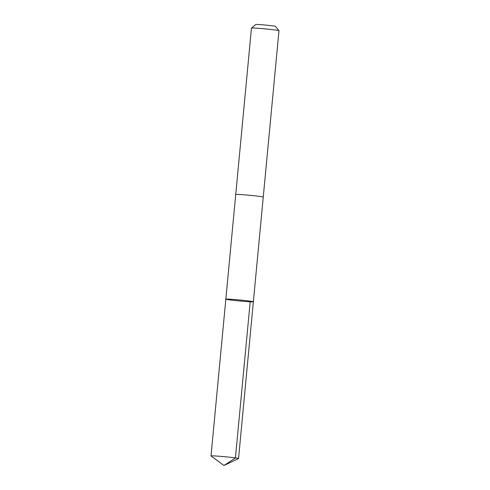 <?xml version="1.0" encoding="UTF-8"?>
<svg xmlns="http://www.w3.org/2000/svg" width="490" height="490" viewBox="0 0 490 490"><rect width="100%" height="100%" fill="white"/><g stroke="black" fill="none" stroke-linecap="round" stroke-linejoin="round"><path stroke-width="0.73" d="M235.733 194.493A13.824 0.508 5.4 0 1 235.733 194.481A13.824 0.508 5.4 0 1 251.829 195.504A13.824 0.508 5.4 0 1 263.252 197.084L253.361 301.767A13.824 0.508 -174.6 0 0 239.647 299.966A13.824 0.508 -174.6 0 0 225.835 299.163A13.824 0.508 -174.6 0 0 237.264 300.75A13.824 0.508 -174.6 0 0 253.361 301.767A13.824 0.508 -174.6 0 0 239.647 299.966A13.824 0.508 -174.6 0 0 225.835 299.163L211.019 455.933A13.824 0.508 5.4 0 1 227.115 456.956A13.824 0.508 5.4 0 1 238.544 458.536A13.824 0.508 5.4 0 1 238.514 458.567L223.997 465.5L211.037 455.97A13.824 0.508 5.4 0 1 211.019 455.933M225.835 299.163L235.733 194.481A13.824 0.508 5.4 0 1 251.829 195.504A13.824 0.508 5.4 0 1 263.259 197.084A13.824 0.508 5.4 0 1 263.252 197.096M235.733 194.481L251.456 28.108A13.824 0.508 5.4 0 1 251.468 28.089A13.824 0.508 5.4 0 1 267.558 29.124A13.824 0.508 5.4 0 1 278.975 30.692A13.824 0.508 5.4 0 1 278.982 30.711L263.259 197.084M251.468 28.089L255.817 24.5A9.831 0.361 5.4 0 1 267.258 25.241A9.831 0.361 5.4 0 1 275.38 26.35L278.975 30.692M250.249 301.148L235.427 457.917L223.997 465.5M253.361 301.767L238.544 458.536"/></g></svg>
